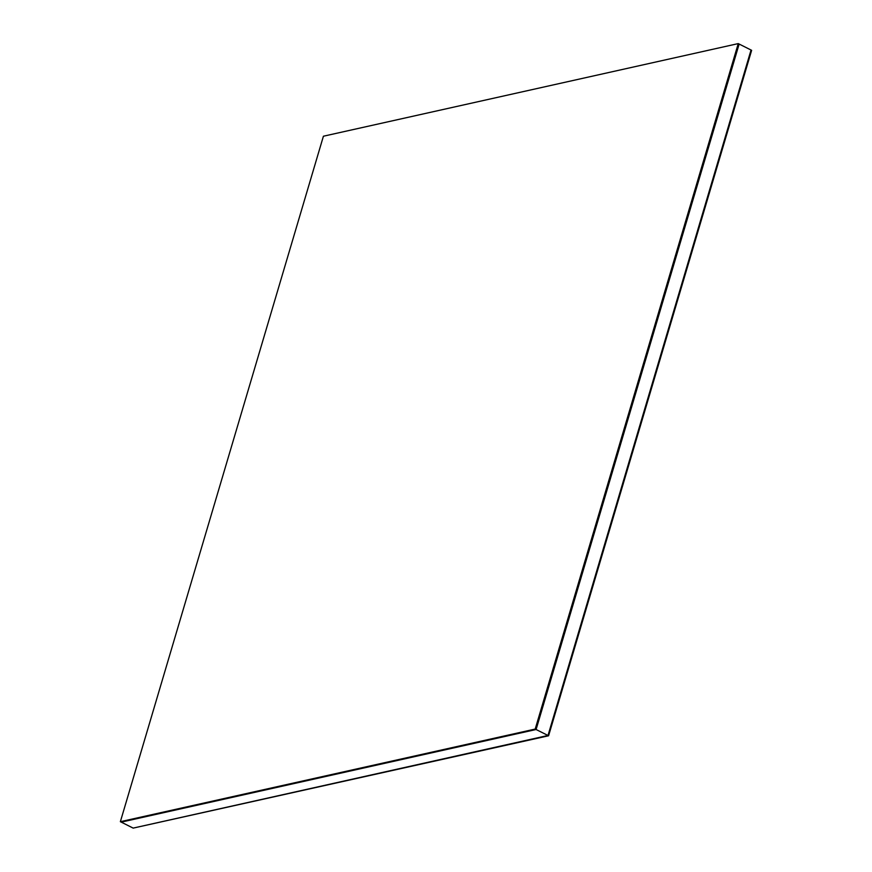 <?xml version="1.0" encoding="UTF-8"?>
<svg xmlns="http://www.w3.org/2000/svg" width="872" height="872" viewBox="0 0 872 872"><rect width="100%" height="100%" fill="white"/><g stroke="black" fill="none" stroke-linecap="round" stroke-linejoin="round"><path stroke-width="1.31" d="M120.369 821.686L535.201 729.068L738.246 43.6L323.414 136.217L120.369 821.686L133.165 828.106L547.998 735.478L751.043 50.02L751.631 50.314L548.586 735.783L133.165 828.106L548.586 735.783M535.201 729.068L536.095 729.515L121.263 822.133L536.095 729.515L547.998 735.478L751.043 50.02L739.14 44.047L536.095 729.515L739.14 44.047L738.246 43.6"/></g></svg>

